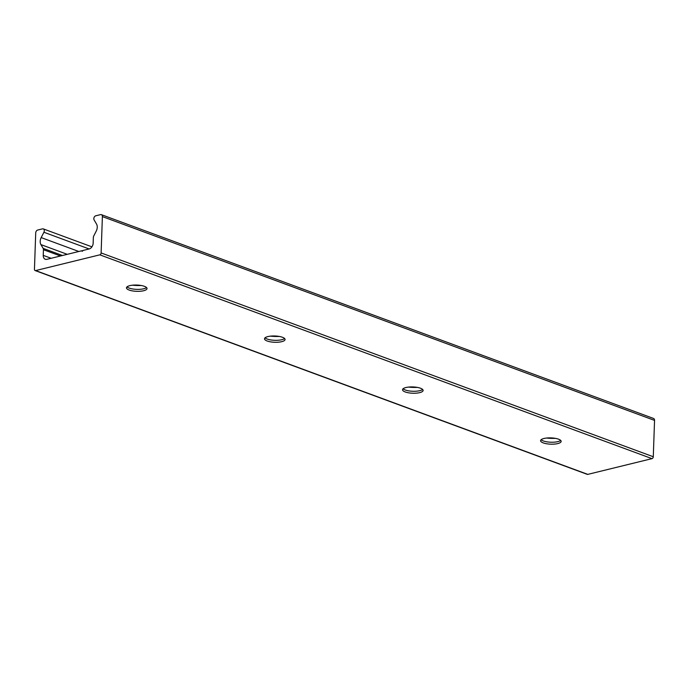 <?xml version="1.0" encoding="UTF-8"?>
<svg xmlns="http://www.w3.org/2000/svg" width="689" height="689" viewBox="0 0 689 689"><rect width="100%" height="100%" fill="white"/><g stroke="black" fill="none" stroke-linecap="round" stroke-linejoin="round"><path stroke-width="1.03" d="M546.566 438.04A19.283 5.891 -178 0 0 555.377 438.35M560.674 440.4A10.283 3.144 2 0 1 557.84 441.623A10.283 3.144 2 0 1 541.141 439.711M557.771 443.578A10.283 3.144 2 0 1 546.653 443.768A10.283 3.144 2 0 1 540.589 440.676A10.283 3.144 2 0 1 550.976 437.894A10.283 3.144 2 0 1 561.147 441.391A10.283 3.144 2 0 1 557.771 443.578M408.525 387.097A19.283 5.891 -178 0 0 417.336 387.399M422.633 389.449A10.283 3.144 2 0 1 419.799 390.672A10.283 3.144 2 0 1 403.099 388.76M419.73 392.635A10.283 3.144 2 0 1 408.611 392.816A10.283 3.144 2 0 1 402.548 389.724A10.283 3.144 2 0 1 412.944 386.942A10.283 3.144 2 0 1 423.106 390.439A10.283 3.144 2 0 1 419.73 392.635M270.484 336.146A19.283 5.891 -178 0 0 279.295 336.447M284.591 338.497A10.283 3.144 2 0 1 281.758 339.72A10.283 3.144 2 0 1 265.058 337.817M281.689 341.684A10.283 3.144 2 0 1 270.57 341.865A10.283 3.144 2 0 1 264.507 338.773A10.283 3.144 2 0 1 274.902 335.991A10.283 3.144 2 0 1 285.074 339.496A10.283 3.144 2 0 1 281.689 341.684M81.836 250.753A0.646 0.448 -69.7 0 0 82.792 250.52L89.174 248.953A5.142 3.591 -69.7 0 0 93.153 243.131L93.351 237.455A2.575 1.8 110.3 0 1 93.747 235.974L96.262 231.048A6.425 4.496 -69.7 0 0 96.512 224.028L94.109 219.946A2.523 1.766 110.3 0 1 94.066 217.491A2.523 1.766 110.3 0 1 95.771 215.795L100.568 214.623A2.575 1.8 110.3 0 1 101.369 214.658A2.575 1.8 110.3 0 1 102.385 216.596L101.119 252.941A1.671 1.171 110.3 0 1 99.827 254.835L35.63 270.579A1.671 1.171 110.3 0 1 35.113 270.553A1.671 1.171 110.3 0 1 34.45 269.296L35.716 232.951A2.575 1.8 110.3 0 1 37.706 230.031L42.511 228.86A2.523 1.766 110.3 0 1 43.295 228.894A2.523 1.766 110.3 0 1 43.907 232.253L41.176 237.593A6.425 4.496 -69.7 0 0 40.935 244.612L43.149 248.376A2.575 1.8 110.3 0 1 43.441 249.694L43.243 255.369A5.142 3.591 -69.7 0 0 45.276 259.253A5.142 3.591 -69.7 0 0 46.886 259.331L81.836 250.753L82.602 251.037M146.55 287.546A10.283 3.144 2 0 1 143.717 288.769A10.283 3.144 2 0 1 127.017 286.865M132.443 285.194A19.283 5.891 -178 0 0 141.254 285.504M143.648 290.732A10.283 3.144 2 0 1 132.529 290.913A10.283 3.144 2 0 1 126.466 287.821A10.283 3.144 2 0 1 136.861 285.048A10.283 3.144 2 0 1 147.033 288.545A10.283 3.144 2 0 1 143.648 290.732M35.113 270.553L587.269 474.359A1.671 1.171 -69.7 0 0 587.795 474.376L651.983 458.641A1.671 1.171 -69.7 0 0 653.284 456.747L654.55 420.402A2.575 1.8 -69.7 0 0 653.534 418.456L101.369 214.658M101.119 252.941L653.284 456.747M99.827 254.835L651.983 458.641M102.385 216.596L654.55 420.402M43.243 255.369L51.141 258.28M43.441 249.694L60.494 255.989M139.867 285.289L140.504 285.522M277.908 336.241L278.545 336.473M415.949 387.184L416.587 387.425M553.99 438.135L554.628 438.376M43.149 248.376L62.458 255.507M40.935 244.612L67.255 254.327M41.176 237.593L78.83 251.494M43.907 232.253L89.157 248.962M35.63 270.579L587.795 474.376M43.295 228.894L91.93 246.843"/></g></svg>
